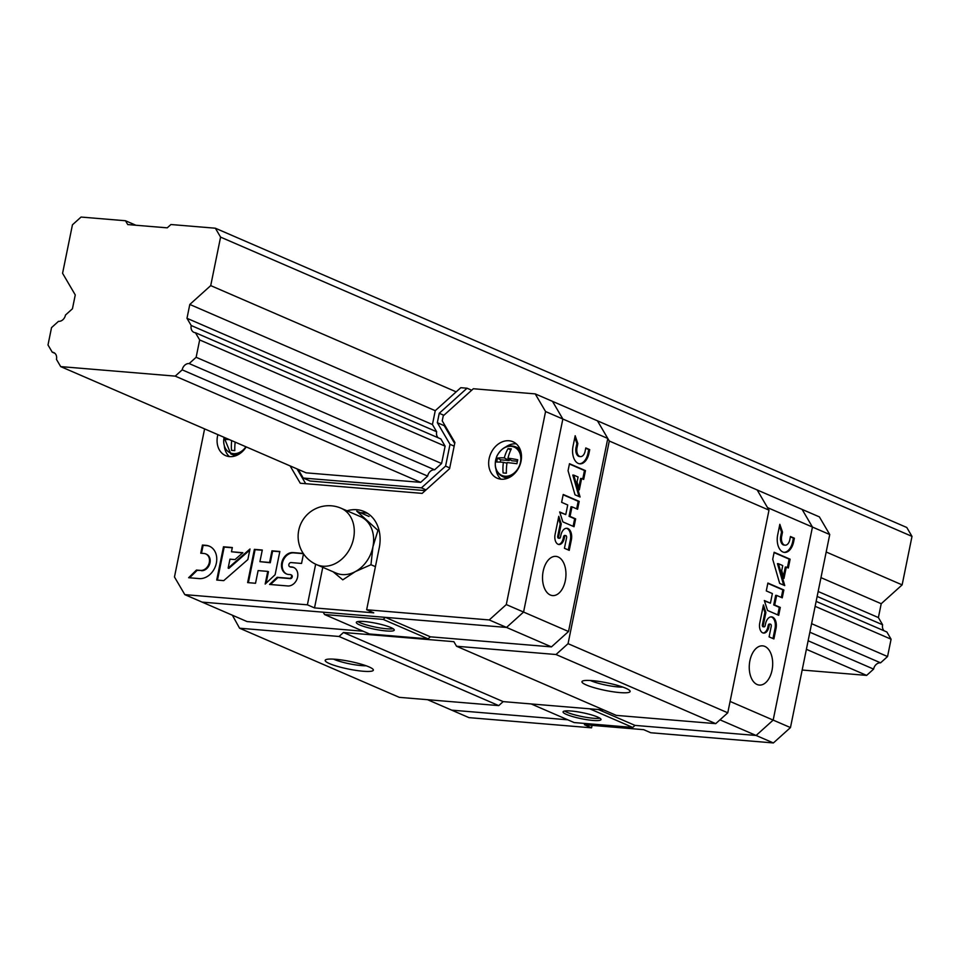 <?xml version="1.0" encoding="UTF-8"?>
<svg xmlns="http://www.w3.org/2000/svg" width="960" height="960" viewBox="0 0 960 960"><rect width="100%" height="100%" fill="white"/><g stroke="black" fill="none" stroke-linecap="round" stroke-linejoin="round"><path stroke-width="1.44" d="M135.876 225.24L125.496 220.752L127.728 224.568L167.232 227.844L170.928 224.52L215.364 228.216L220.584 237.12L210.72 285.612L189.804 304.452L186.984 318.3L191.208 325.512L436.668 431.748L432.432 424.536L186.984 318.3M54.948 353.352L52.224 352.176L48 344.964L51.528 327.624L58.5 321.336A6.864 5.424 113.4 0 0 65.472 315.06L72.444 308.772L75.264 294.924L62.58 273.288L72.444 224.808L81.06 217.056L125.496 220.752M220.584 237.12L912 536.388L906.78 527.484L215.364 228.216M912 536.388L902.136 584.88L826.188 552M456.168 391.848L210.72 285.612M902.136 584.88L881.22 603.72L820.968 577.644M432.432 424.536L435.252 410.688L189.804 304.452M881.22 603.72L878.4 617.568L818.148 591.492M878.4 617.568L882.624 624.78L817.14 596.436M884.136 630.816A6.864 5.424 113.4 0 1 882.624 624.78M815.136 606.324L891.084 639.204L886.86 631.992L816.132 601.38M195.444 332.724L199.668 339.936L196.14 357.288L189.168 363.564L434.616 469.8L441.588 463.524L445.116 446.172L440.892 438.96L195.444 332.724A6.864 5.424 113.4 0 1 193.968 332.376A6.864 5.424 113.4 0 1 191.208 325.512M445.116 446.172L199.668 339.936M891.084 639.204L887.556 656.544L811.596 623.676M441.588 463.524L196.14 357.288M887.556 656.544L880.584 662.832L809.868 632.22M808.128 640.764L873.612 669.108A6.864 5.424 113.4 0 1 880.584 662.832M434.616 469.8A6.864 5.424 -66.6 0 0 427.644 476.088L182.196 369.852A6.864 5.424 113.4 0 1 189.168 363.564M182.196 369.852L175.224 376.128L60.684 366.6L56.46 359.388A6.864 5.424 113.4 0 0 53.688 352.524A6.864 5.424 113.4 0 0 52.224 352.176M873.612 669.108L866.64 675.396L806.388 649.308M60.684 366.6L306.132 472.836L420.672 482.364L175.224 376.128M866.64 675.396L802.164 670.032M592.056 725.376L591.564 727.824L584.436 724.74L643.692 729.672L650.82 732.756L773.4 742.944L790.464 727.572L829.74 534.54L819.384 516.888L597.444 420.816L609.288 441.012L568.056 643.668L556.008 654.516L456.552 646.248L453.864 641.676L343.464 632.496L339.036 636.48L239.58 628.212L232.38 615.228M829.74 534.54L812.448 527.052L802.104 509.4L812.448 527.052L767.508 507.6L757.164 489.948L768.996 510.144L727.776 712.8L715.716 723.648L616.272 715.38L456.552 646.248M603.816 709.992L503.172 701.616L498.744 705.612L399.3 697.344L239.58 628.212M768.996 510.144L609.288 441.012M727.776 712.8L568.056 643.668M715.716 723.648L556.008 654.516M625.788 688.248A24.588 3.888 11.5 0 1 629.952 690.84A24.588 3.888 11.5 0 1 605.268 690.408A24.588 3.888 11.5 0 1 582.372 681.156A24.588 3.888 11.5 0 1 601.032 681.744A24.588 3.888 11.5 0 1 625.788 688.248M503.172 701.616L343.464 632.496M498.744 705.612L339.036 636.48M369.024 666.9A24.588 3.888 11.5 0 1 373.176 669.48A24.588 3.888 11.5 0 1 348.492 669.06A24.588 3.888 11.5 0 1 325.608 659.808A24.588 3.888 11.5 0 1 344.268 660.384A24.588 3.888 11.5 0 1 369.024 666.9M622.884 687.108A19.932 3.144 11.5 0 1 590.328 680.484M366.12 665.76A19.932 3.144 11.5 0 1 333.552 659.136M790.464 727.572L773.172 720.096L812.448 527.052L773.172 720.096L756.108 735.468L635.016 725.4L632.748 727.44L574.164 722.568L531.168 703.944M591.564 727.824L468.984 717.636L451.704 710.148L567.804 719.808L451.704 710.148L427.524 699.684M772.032 670.248A19.668 11.652 -85.2 0 1 759.336 685.068A19.668 11.652 -85.2 0 1 749.364 664.488A19.668 11.652 -85.2 0 1 762.6 645.852A19.668 11.652 -85.2 0 1 772.032 670.248M773.4 742.944L756.108 735.468L773.172 720.096L730.08 701.436M776.664 595.416L782.256 597.828L783.852 589.968L767.88 583.056L766.284 590.916L772.38 593.556L770.424 603.168L764.328 600.528L767.532 610.464L778.704 615.3L780.3 607.44L774.708 605.016L776.664 595.416L775.68 595.332L773.724 604.932L774.708 605.016M793.668 541.716L794.376 538.212L790.452 536.52L789.744 540.012A7.224 4.284 94.8 0 1 785.136 545.184A7.224 4.284 94.8 0 1 781.62 536.496L782.508 532.128L779.832 524.304L777.696 534.792A14.208 8.412 94.8 0 0 784.512 552.408A14.208 8.412 94.8 0 0 793.668 541.716L792.684 541.632L793.392 538.14L794.376 538.212M788.328 567.996L790.116 559.2L774.144 552.276L772.716 559.272L779.664 583.392L784.74 585.588L778.452 563.712L782.736 565.572L781.716 570.6L783.972 578.472L786.288 567.108L788.328 567.996M769.092 636.864L773.892 638.94L776.028 628.452A9.348 5.532 94.8 0 0 771.54 616.872A9.348 5.532 94.8 0 0 765.516 623.904L765.156 625.656A1.596 0.936 94.8 0 1 764.136 626.856A1.596 0.936 94.8 0 1 763.368 624.888L765.888 612.516L763.44 604.896L759.696 623.292A8.124 4.812 94.8 0 0 763.644 633.084A8.124 4.812 94.8 0 0 768.828 627.252L769.188 625.5A1.812 1.068 94.8 0 1 770.352 624.132A1.812 1.068 94.8 0 1 771.228 626.376L769.092 636.864M598.38 709.536L635.016 725.4L756.108 735.468L719.964 719.82M632.748 727.44L589.752 708.816M597.576 717.012A19.368 3.06 11.5 0 1 601.008 719.58A19.368 3.06 11.5 0 1 581.412 718.716A19.368 3.06 11.5 0 1 563.052 711.864A19.368 3.06 11.5 0 1 576.612 711.66A19.368 3.06 11.5 0 1 597.576 717.012M599.916 718.224A19.368 3.06 11.5 0 1 581.856 716.532A19.368 3.06 11.5 0 1 564.576 711.036M769.848 624.3A1.812 1.068 94.8 0 0 769.368 624.048A1.812 1.068 94.8 0 0 768.204 625.416L769.188 625.5M763.152 633A8.124 4.812 94.8 0 0 767.844 627.168L768.204 625.416M767.844 627.168L768.828 627.252M763.656 626.58A1.596 0.936 94.8 0 1 763.14 626.772A1.596 0.936 94.8 0 1 762.384 624.804L764.892 612.432L763.068 606.732M764.892 612.432L765.888 612.516M772.968 638.544L775.032 628.368A9.348 5.532 94.8 0 0 771.048 616.86M787.404 567.588L789.132 559.116L790.116 559.2M783.384 576.432L785.304 567.024L786.288 567.108M783.648 585.108L777.456 563.64L778.452 563.712M784.02 552.336A14.208 8.412 94.8 0 0 792.684 541.632M781.62 536.496L780.636 536.412L781.524 532.044L779.472 526.068M781.524 532.044L782.508 532.128M780.636 536.412A7.224 4.284 94.8 0 0 784.152 545.1A7.224 4.284 94.8 0 0 784.644 545.1M777.78 614.904L779.316 607.356L773.724 604.932M779.316 607.356L780.3 607.44M770.424 603.168L764.46 600.924M781.332 597.432L782.868 589.884L767.82 583.368M782.868 589.884L783.852 589.968M789.132 559.116L774.072 552.6M793.392 538.14L790.392 536.832M204.6 428.892L174.468 576.984L184.812 594.636L202.104 602.112L506.508 627.432L523.572 612.06L562.848 419.016L552.504 401.364L597.444 420.816L607.788 438.468L568.524 631.512L551.448 646.884L430.356 636.816L428.088 638.856L369.504 633.984L324.564 614.532L383.148 619.404L385.416 617.364L506.508 627.432L523.572 612.06L562.848 419.016L552.504 401.364L535.212 393.888L473.352 388.74L443.244 415.86L442.224 420.84L454.908 442.476L449.58 468.696L422.172 493.38L300.276 483.24L290.112 465.912M363.144 631.224L247.044 621.564L202.104 602.112L323.196 612.192L324.564 614.532M322.776 567.3L314.508 607.908L373.764 612.84L366.648 609.756L489.228 619.944L506.292 604.572L568.524 631.512M489.228 619.944L551.448 646.884M543.18 571.188A19.668 11.652 94.8 0 0 552.612 595.584A19.668 11.652 94.8 0 0 565.848 576.948A19.668 11.652 94.8 0 0 555.864 556.368A19.668 11.652 94.8 0 0 543.18 571.188M506.292 604.572L545.568 411.54L607.788 438.468M572.004 506.832L577.596 509.244L579.192 501.384L563.22 494.472L561.624 502.332L567.72 504.972L565.764 514.584L559.668 511.944L562.872 521.88L574.044 526.716L575.64 518.856L570.048 516.432L572.004 506.832L571.02 506.748L569.064 516.348L570.048 516.432M589.008 453.132L589.728 449.64L585.792 447.936L585.084 451.428A7.224 4.284 94.8 0 1 580.476 456.6A7.224 4.284 94.8 0 1 576.96 447.912L577.848 443.544L575.172 435.732L573.036 446.22A14.208 8.412 94.8 0 0 579.852 463.824A14.208 8.412 94.8 0 0 589.008 453.132L588.024 453.048L588.732 449.556L589.728 449.64M583.668 479.412L585.456 470.616L569.484 463.704L568.056 470.688L575.004 494.808L580.08 497.004L573.792 475.14L578.076 476.988L577.056 482.016L579.312 489.888L581.628 478.524L583.668 479.412M564.432 548.28L569.232 550.356L571.368 539.868A9.348 5.532 94.8 0 0 566.88 528.288A9.348 5.532 94.8 0 0 560.856 535.32L560.496 537.072A1.596 0.936 94.8 0 1 559.476 538.272A1.596 0.936 94.8 0 1 558.708 536.304L561.228 523.932L558.78 516.312L555.036 534.708A8.124 4.812 94.8 0 0 558.984 544.5A8.124 4.812 94.8 0 0 564.168 538.668L564.528 536.916A1.812 1.068 94.8 0 1 565.692 535.548A1.812 1.068 94.8 0 1 566.568 537.792L564.432 548.28M359.736 624.948A19.368 3.06 11.5 0 1 356.316 622.38A19.368 3.06 11.5 0 1 375.9 623.244A19.368 3.06 11.5 0 1 394.272 630.096A19.368 3.06 11.5 0 1 380.712 630.3A19.368 3.06 11.5 0 1 359.736 624.948M383.148 619.404L428.088 638.856M385.416 617.364L430.356 636.816M393.18 628.74A19.368 3.06 11.5 0 1 377.676 627.54A19.368 3.06 11.5 0 1 360.18 622.764A19.368 3.06 11.5 0 1 357.852 621.552M565.188 535.716A1.812 1.068 94.8 0 0 564.708 535.464A1.812 1.068 94.8 0 0 563.544 536.832L564.528 536.916M558.492 544.416A8.124 4.812 94.8 0 0 563.184 538.584L563.544 536.832M563.184 538.584L564.168 538.668M558.996 537.996A1.596 0.936 94.8 0 1 558.48 538.188A1.596 0.936 94.8 0 1 557.724 536.22L560.232 523.86L558.408 518.148M560.232 523.86L561.228 523.932M568.308 549.96L570.372 539.796A9.348 5.532 94.8 0 0 566.388 528.276M582.744 479.016L584.472 470.532L585.456 470.616M578.724 487.848L580.644 478.452L581.628 478.524M578.988 496.536L572.796 475.056L573.792 475.14M579.36 463.764A14.208 8.412 94.8 0 0 588.024 453.048M576.96 447.912L575.976 447.828L576.864 443.472L574.812 437.484M576.864 443.472L577.848 443.544M575.976 447.828A7.224 4.284 94.8 0 0 579.492 456.528A7.224 4.284 94.8 0 0 579.984 456.516M573.12 526.32L574.656 518.772L569.064 516.348M574.656 518.772L575.64 518.856M565.764 514.584L559.8 512.34M576.672 508.848L578.208 501.3L563.16 494.784M578.208 501.3L579.192 501.384M584.472 470.532L569.424 464.016M588.732 449.556L585.732 448.248M471.708 390.228L467.064 388.212L439.248 413.28L437.328 422.688L450.012 444.324L445.584 466.116L421.428 487.872L303.204 478.044L298.128 469.368M467.064 388.212L460.788 387.696L435.252 410.688M436.668 431.748A6.864 5.424 -66.6 0 0 438.168 437.784M420.672 482.364L427.644 476.088M184.812 594.636L307.392 604.824L315.66 564.204M366.648 609.756L379.236 547.884A36.888 29.148 -66.6 0 0 364.26 511.572A36.888 29.148 -66.6 0 0 347.028 510.804M545.568 411.54L535.212 393.888M521.028 461.304A19.86 15.696 113.4 0 1 497.184 478.212A19.86 15.696 113.4 0 1 490.68 453.744A19.86 15.696 113.4 0 1 512.964 441.756A19.86 15.696 113.4 0 1 521.028 461.304M246.192 446.892A19.86 15.696 113.4 0 1 225.612 455.628A19.86 15.696 113.4 0 1 217.884 434.64M290.076 566.796A2.196 1.728 -66.6 0 0 290.412 567L289.716 566.7A2.196 1.728 -66.6 0 1 291.012 562.572L301.548 563.448L303.504 553.824M289.716 566.7A2.196 1.728 -66.6 0 0 290.148 566.808L291.912 566.952A9.84 7.776 -66.6 0 1 293.592 567.42A9.84 7.776 -66.6 0 1 297.324 578.16A9.84 7.776 -66.6 0 1 288.048 585.984L269.568 584.448L277.176 577.296L289.596 578.328A1.92 1.524 -66.6 0 0 290.352 574.608L288.6 574.464A11.304 8.94 -66.6 0 1 286.332 573.9A11.304 8.94 -66.6 0 1 282.108 561.348A11.304 8.94 -66.6 0 1 293.052 552.576L303.24 553.428M275.112 574.74L279.84 551.484L271.944 550.824L269.568 562.464L259.92 561.66L262.296 550.02L254.388 549.36L247.632 582.612L255.528 583.272L258.108 570.588L267.756 571.392L265.176 584.076L275.112 574.74M223.74 580.632L247.848 559.584L249.996 549L228.144 568.092L229.956 559.164L235.008 559.584L242.868 552.72L231.468 551.76L232.332 547.524L223.488 546.792L216.72 580.044L223.74 580.632M188.628 577.716L199.164 578.592A17.184 13.584 -66.6 0 0 215.796 565.26A17.184 13.584 -66.6 0 0 209.376 546.192A17.184 13.584 -66.6 0 0 205.932 545.328L202.428 545.04L200.76 553.212L204.264 553.512A8.748 6.912 -66.6 0 1 205.752 553.92A8.748 6.912 -66.6 0 1 209.064 563.46A8.748 6.912 -66.6 0 1 200.832 570.42L196.44 570.06L188.628 577.716M314.508 607.908L307.392 604.824M367.692 513.408A36.888 29.148 -66.6 0 0 360.504 512.76M229.416 456.6A19.86 15.696 113.4 0 1 224.4 446.712M501 479.184A19.86 15.696 113.4 0 1 495.984 469.296M505.644 446.976A19.86 15.696 113.4 0 1 516.276 443.868M200.832 570.42L197.136 570.36L189.552 577.788M197.136 570.36L196.44 570.06M201.516 570.72A8.748 6.912 -66.6 0 0 209.76 563.76A8.748 6.912 -66.6 0 0 206.448 554.22A8.748 6.912 -66.6 0 0 206.088 554.076M209.712 546.348A17.184 13.584 -66.6 0 0 206.628 545.628L203.112 545.34L201.504 553.284M203.112 545.34L202.428 545.04M232.284 547.764L224.184 547.092L217.464 580.104M224.184 547.092L223.488 546.792M242.616 552.936L231.468 551.76M249.78 550.092L228.84 568.392L228.144 568.092M267.756 571.392L268.452 571.68L266.1 583.2M262.248 550.26L255.084 549.66L248.364 582.684M255.084 549.66L254.388 549.36M279.792 551.712L272.628 551.124L270.264 562.752L259.92 561.66M270.264 562.752L269.568 562.464M272.628 551.124L271.944 550.824M290.412 567A2.196 1.728 -66.6 0 0 290.844 567.108L290.148 566.808M293.94 567.576A9.84 7.776 -66.6 0 0 292.608 567.252L290.844 567.108M292.608 567.252L291.912 566.952M291.06 574.908A1.92 1.524 -66.6 0 1 290.292 578.628L277.872 577.596L270.492 584.52M277.872 577.596L277.176 577.296M303.408 553.68L293.736 552.876A11.304 8.94 -66.6 0 0 282.876 561.42A11.304 8.94 -66.6 0 0 286.68 574.032M443.88 415.284L439.248 413.28M444.456 424.644L444.252 425.688L437.328 422.688M454.164 446.124L450.012 444.324M444.252 425.688L454.704 443.52M449.736 467.904L445.584 466.116M426.06 489.876L421.428 487.872M425.256 490.608L310.116 481.032L303.204 478.044M297.024 468.9L305.7 483.696M231.708 440.628A29.472 19.416 93.5 0 0 231.528 450.372A27.648 2.448 8.5 0 1 234.792 450.636A29.472 15.348 -84.1 0 1 235.188 442.128M225.396 437.892A27.648 18.204 93.5 0 0 225.132 439.452A29.472 2.604 8.5 0 1 229.224 439.548M235.476 455.844A16.236 12.828 113.4 0 1 234.168 455.376L230.796 453.912L224.016 437.292M517.728 459.78A29.472 6.672 -165.4 0 0 507.96 458.196A29.472 15.348 -84.1 0 1 511.332 448.872A27.648 6.252 -165.4 0 0 508.068 448.596A29.472 19.416 93.5 0 0 504.312 457.896A29.472 6.672 -165.4 0 0 497.508 458.1A27.648 18.204 93.5 0 0 496.716 462.036A29.472 2.604 8.5 0 1 503.412 462.3A29.472 19.416 93.5 0 0 503.112 472.956A27.648 2.448 8.5 0 1 506.376 473.22A29.472 15.348 -84.1 0 1 507.072 462.6A29.472 2.604 8.5 0 1 516.924 463.716A27.648 14.4 -84.1 0 1 517.296 461.736A27.648 14.4 -84.1 0 1 517.728 459.78M507.06 478.428A16.236 12.828 113.4 0 1 505.752 477.96L502.38 476.496C495.372 472.596 493.548 465.768 496.908 456C501.84 447.396 507.96 444.3 515.28 446.712A16.236 12.828 113.4 0 1 521.184 453.084M515.28 446.712L518.652 448.164A16.236 12.828 113.4 0 1 519.888 448.812M507.96 458.196L511.728 460.752L517.392 461.232M508.068 448.596L510.768 450.06M504.312 457.896L509.196 460.548L500.724 459.84L500.256 462.108M509.46 459.216L509.196 460.548M497.508 458.1L500.724 459.84M503.412 462.3L506.976 463.2M369.036 516.468L356.76 511.14L377.952 530.376L372.912 546.876L370.968 564.72L355.332 571.608L342.78 579.84L333.276 571.908M370.968 564.72L375.42 566.652M377.952 530.376L379.188 530.904M341.076 508.236L360.432 516.612A30.744 24.3 113.4 0 1 365.808 520.092A30.744 24.3 113.4 0 1 372.912 546.876A30.744 24.3 113.4 0 1 355.332 571.608A30.744 24.3 113.4 0 1 342.168 574.572A30.744 24.3 113.4 0 1 336.012 573.036L316.656 564.66A30.744 24.3 113.4 0 0 322.812 566.184A30.744 24.3 113.4 0 0 352.56 542.352A30.744 24.3 113.4 0 0 341.076 508.236A30.744 30.744 0 0 0 300.648 524.232A30.744 30.744 0 0 0 316.656 564.66M762.384 624.804L763.368 624.888M775.032 628.368L776.028 628.452M557.724 536.22L558.708 536.304M570.372 539.796L571.368 539.868M206.628 545.628L205.932 545.328M290.292 578.628L289.596 578.328M293.736 552.876L293.052 552.576M245.904 446.772A15.456 12.216 113.4 0 1 230.328 452.868A15.456 12.216 113.4 0 1 224.124 437.34M239.496 453.864A16.236 12.828 113.4 0 1 230.796 453.912M520.464 462.3A15.456 12.216 113.4 0 1 499.212 473.712A15.456 12.216 113.4 0 1 504.48 447.804A15.456 12.216 113.4 0 1 520.464 462.3M511.08 476.448A16.236 12.828 113.4 0 1 502.38 476.496M769.368 624.048L770.352 624.132M763.14 626.772L764.136 626.856M784.152 545.1L785.136 545.184M564.708 535.464L565.692 535.548M558.48 538.188L559.476 538.272M579.492 456.528L580.476 456.6M206.448 554.22L205.752 553.92M291.432 575.004L290.736 574.704"/></g></svg>

